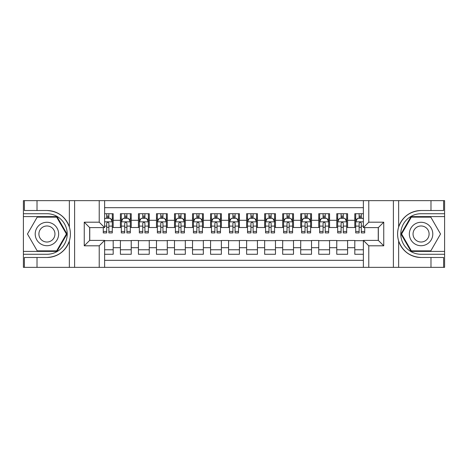 <?xml version="1.0" encoding="UTF-8"?>
<svg xmlns="http://www.w3.org/2000/svg" width="468" height="468" viewBox="0 0 468 468"><rect width="100%" height="100%" fill="white"/><g stroke="black" fill="none" stroke-linecap="round" stroke-linejoin="round"><path stroke-width="0.7" d="M104.627 267.357L363.373 267.357L363.373 240.4L378.337 240.4L378.337 227.6L363.373 227.6L363.373 200.643L104.627 200.643L104.627 227.6L89.663 227.6L89.663 240.4L104.627 240.4L104.627 267.357L37.013 267.357L37.013 257.488L46.929 257.488C57.968 256.821 65.444 251.316 69.358 240.973C70.732 236.328 70.732 231.678 69.358 227.027C65.444 216.684 57.968 211.179 46.929 210.512L37.013 210.512L37.013 200.643L23.4 200.643L23.4 251.398L56.973 251.398L67.023 234L56.973 216.602L23.4 216.602M363.373 213.718L354.808 213.718L354.808 220.299L347.595 220.299L347.595 227.506L354.808 227.506L354.808 220.299M347.595 220.299L347.595 213.718L336.773 213.718L336.773 220.299L329.566 220.299L329.566 227.506L336.773 227.506L336.773 220.299M329.566 220.299L329.566 213.718L318.743 213.718L318.743 220.299L311.53 220.299L311.53 227.506L318.743 227.506L318.743 220.299M311.53 220.299L311.53 213.718L300.713 213.718L300.713 220.299L293.5 220.299L293.5 227.506L300.713 227.506L300.713 220.299M293.5 220.299L293.5 213.718L282.684 213.718L282.684 220.299L275.471 220.299L275.471 227.506L282.684 227.506L282.684 220.299M275.471 220.299L275.471 213.718L264.654 213.718L264.654 220.299L257.441 220.299L257.441 227.506L264.654 227.506L264.654 220.299M257.441 220.299L257.441 213.718L246.624 213.718L246.624 220.299L239.411 220.299L239.411 227.506L246.624 227.506L246.624 220.299M239.411 220.299L239.411 213.718L228.589 213.718L228.589 220.299L221.376 220.299L221.376 227.506L228.589 227.506L228.589 220.299M221.376 220.299L221.376 213.718L210.559 213.718L210.559 220.299L203.346 220.299L203.346 227.506L210.559 227.506L210.559 220.299M203.346 220.299L203.346 213.718L192.529 213.718L192.529 220.299L185.316 220.299L185.316 227.506L192.529 227.506L192.529 220.299M185.316 220.299L185.316 213.718L174.5 213.718L174.5 220.299L167.287 220.299L167.287 227.506L174.5 227.506L174.5 220.299M167.287 220.299L167.287 213.718L156.47 213.718L156.47 220.299L149.257 220.299L149.257 227.506L156.47 227.506L156.47 220.299M149.257 220.299L149.257 213.718L138.434 213.718L138.434 220.299L131.227 220.299L131.227 227.506L138.434 227.506L138.434 220.299M131.227 220.299L131.227 213.718L120.405 213.718L120.405 227.506L113.192 227.506L113.192 213.718L104.627 213.718M104.627 254.282L113.192 254.282L113.192 240.494L120.405 240.494L120.405 254.282L131.227 254.282L131.227 240.494L138.434 240.494L138.434 247.701L131.227 247.701M138.434 247.701L138.434 254.282L149.257 254.282L149.257 240.494L156.47 240.494L156.47 247.701L149.257 247.701M156.47 247.701L156.47 254.282L167.287 254.282L167.287 240.494L174.5 240.494L174.5 247.701L167.287 247.701M174.5 247.701L174.5 254.282L185.316 254.282L185.316 240.494L192.529 240.494L192.529 247.701L185.316 247.701M192.529 247.701L192.529 254.282L203.346 254.282L203.346 240.494L210.559 240.494L210.559 247.701L203.346 247.701M210.559 247.701L210.559 254.282L221.376 254.282L221.376 240.494L228.589 240.494L228.589 247.701L221.376 247.701M228.589 247.701L228.589 254.282L239.411 254.282L239.411 240.494L246.624 240.494L246.624 247.701L239.411 247.701M246.624 247.701L246.624 254.282L257.441 254.282L257.441 240.494L264.654 240.494L264.654 247.701L257.441 247.701M264.654 247.701L264.654 254.282L275.471 254.282L275.471 240.494L282.684 240.494L282.684 247.701L275.471 247.701M282.684 247.701L282.684 254.282L293.5 254.282L293.5 240.494L300.713 240.494L300.713 247.701L293.5 247.701M300.713 247.701L300.713 254.282L311.53 254.282L311.53 240.494L318.743 240.494L318.743 247.701L311.53 247.701M318.743 247.701L318.743 254.282L329.566 254.282L329.566 240.494L336.773 240.494L336.773 247.701L329.566 247.701M336.773 247.701L336.773 254.282L347.595 254.282L347.595 240.494L354.808 240.494L354.808 247.701L347.595 247.701M363.373 207.675L104.627 207.675M104.627 260.325L363.373 260.325M354.808 247.701L354.808 254.282L363.373 254.282M89.751 227.6L89.751 240.4M378.249 240.4L378.249 227.6M106.704 218.223L108.868 218.223M112.291 218.223L113.192 218.223M106.704 227.331L108.868 227.331M112.291 227.331L113.192 227.331M104.627 240.669L113.192 240.669M104.627 249.777L113.192 249.777M120.405 227.331L121.306 227.331M124.734 227.331L126.898 227.331M130.32 227.331L131.227 227.331M120.405 218.223L121.306 218.223M124.734 218.223L126.898 218.223M130.32 218.223L131.227 218.223M120.405 240.669L131.227 240.669M120.405 249.777L131.227 249.777M138.434 240.669L149.257 240.669M138.434 249.777L149.257 249.777M138.434 218.223L139.335 218.223M142.763 218.223L144.928 218.223M148.356 218.223L149.257 218.223M138.434 227.331L139.335 227.331M142.763 227.331L144.928 227.331M148.356 227.331L149.257 227.331M156.47 240.669L167.287 240.669M156.47 249.777L167.287 249.777M156.47 218.223L157.371 218.223M160.793 218.223L162.958 218.223M166.386 218.223L167.287 218.223M156.47 227.331L157.371 227.331M160.793 227.331L162.958 227.331M166.386 227.331L167.287 227.331M174.5 240.669L185.316 240.669M174.5 249.777L185.316 249.777M174.5 218.223L175.401 218.223M178.823 218.223L180.987 218.223M184.415 218.223L185.316 218.223M174.5 227.331L175.401 227.331M178.823 227.331L180.987 227.331M184.415 227.331L185.316 227.331M192.529 240.669L203.346 240.669M192.529 249.777L203.346 249.777M192.529 218.223L193.43 218.223M196.858 218.223L199.023 218.223M202.445 218.223L203.346 218.223M192.529 227.331L193.43 227.331M196.858 227.331L199.023 227.331M202.445 227.331L203.346 227.331M210.559 240.669L221.376 240.669M210.559 249.777L221.376 249.777M210.559 218.223L211.46 218.223M214.888 218.223L217.053 218.223M220.475 218.223L221.376 218.223M210.559 227.331L211.46 227.331M214.888 227.331L217.053 227.331M220.475 227.331L221.376 227.331M228.589 240.669L239.411 240.669M228.589 249.777L239.411 249.777M228.589 218.223L229.49 218.223M232.918 218.223L235.082 218.223M238.51 218.223L239.411 218.223M228.589 227.331L229.49 227.331M232.918 227.331L235.082 227.331M238.51 227.331L239.411 227.331M246.624 240.669L257.441 240.669M246.624 249.777L257.441 249.777M246.624 218.223L247.525 218.223M250.947 218.223L253.112 218.223M256.54 218.223L257.441 218.223M246.624 227.331L247.525 227.331M250.947 227.331L253.112 227.331M256.54 227.331L257.441 227.331M264.654 240.669L275.471 240.669M264.654 249.777L275.471 249.777M264.654 218.223L265.555 218.223M268.977 218.223L271.142 218.223M274.57 218.223L275.471 218.223M264.654 227.331L265.555 227.331M268.977 227.331L271.142 227.331M274.57 227.331L275.471 227.331M282.684 240.669L293.5 240.669M282.684 249.777L293.5 249.777M282.684 218.223L283.585 218.223M287.013 218.223L289.177 218.223M292.599 218.223L293.5 218.223M282.684 227.331L283.585 227.331M287.013 227.331L289.177 227.331M292.599 227.331L293.5 227.331M300.713 240.669L311.53 240.669M300.713 249.777L311.53 249.777M300.713 218.223L301.614 218.223M305.042 218.223L307.207 218.223M310.629 218.223L311.53 218.223M300.713 227.331L301.614 227.331M305.042 227.331L307.207 227.331M310.629 227.331L311.53 227.331M318.743 240.669L329.566 240.669M318.743 249.777L329.566 249.777M318.743 218.223L319.644 218.223M323.072 218.223L325.237 218.223M328.665 218.223L329.566 218.223M318.743 227.331L319.644 227.331M323.072 227.331L325.237 227.331M328.665 227.331L329.566 227.331M336.773 240.669L347.595 240.669M336.773 249.777L347.595 249.777M336.773 218.223L337.68 218.223M341.102 218.223L343.266 218.223M346.694 218.223L347.595 218.223M336.773 227.331L337.68 227.331M341.102 227.331L343.266 227.331M346.694 227.331L347.595 227.331M354.808 240.669L363.373 240.669M354.808 249.777L363.373 249.777M354.808 218.223L355.709 218.223M359.131 218.223L361.296 218.223M354.808 227.331L355.709 227.331M359.131 227.331L361.296 227.331M108.868 216.058L106.704 216.058M103.276 231.449L103.276 232.918L106.704 232.918L106.704 231.449L103.276 231.449L103.276 227.6M110.986 219.305L112.291 219.305L112.291 232.918L108.868 232.918L108.868 223.271C108.143 221.885 107.424 221.885 106.704 223.271L106.704 231.449M112.291 219.305L112.291 213.718M112.291 221.92L110.489 218.31L105.078 218.31L104.627 219.217M106.704 218.31L106.704 213.718M108.868 213.718L108.868 218.31M52.79 223.85A11.718 11.718 0 0 0 36.779 228.138A11.718 11.718 0 0 0 41.073 244.15A11.718 11.718 0 0 0 57.078 239.862A11.718 11.718 0 0 0 52.79 223.85M50.942 227.05A8.026 8.026 0 0 0 39.979 229.987A8.026 8.026 0 0 0 42.916 240.95A8.026 8.026 0 0 0 53.878 238.013A8.026 8.026 0 0 0 50.942 227.05M56.663 250.86L37.194 250.86L27.466 234L37.194 217.14L56.663 217.14L66.397 234L56.663 250.86M426.927 223.85A11.718 11.718 0 0 0 410.922 228.138A11.718 11.718 0 0 0 415.21 244.15A11.718 11.718 0 0 0 431.221 239.862A11.718 11.718 0 0 0 426.927 223.85M425.084 227.05A8.026 8.026 0 0 0 414.121 229.987A8.026 8.026 0 0 0 417.058 240.95A8.026 8.026 0 0 0 428.021 238.013A8.026 8.026 0 0 0 425.084 227.05M430.806 250.86L411.337 250.86L401.602 234L411.337 217.14L430.806 217.14L440.534 234L430.806 250.86M99.222 267.357L99.222 245.811L84.252 245.811L84.252 222.189L99.222 222.189L99.222 200.643L74.605 200.643L74.605 267.357M46.929 210.512A23.488 23.488 0 0 1 69.358 227.027L69.358 200.643L37.013 200.643M37.013 267.357L23.4 267.357L23.4 251.398M23.4 254.282L46.929 254.282A20.282 20.282 0 0 0 67.216 234A20.282 20.282 0 0 0 46.929 213.718L23.4 213.718M46.929 257.488A23.488 23.488 0 0 0 69.358 240.973L69.358 267.357M69.358 200.643L74.605 200.643M99.222 200.643L104.627 200.643M37.013 257.488L24.395 257.488L24.395 267.357M37.013 210.512L24.395 210.512L24.395 200.643M99.222 245.811L104.627 240.4M84.252 245.811L89.663 240.4M84.252 222.189L89.663 227.6M99.222 222.189L104.627 227.6M363.373 200.643L430.987 200.643L430.987 210.512L421.071 210.512C410.032 211.179 402.556 216.684 398.642 227.027C397.268 231.672 397.268 236.322 398.642 240.973C402.556 251.316 410.032 256.821 421.071 257.488L430.987 257.488L430.987 267.357L444.6 267.357L444.6 216.602L411.027 216.602L400.977 234L411.027 251.398L444.6 251.398M368.778 200.643L368.778 222.189L383.748 222.189L383.748 245.811L368.778 245.811L368.778 267.357L393.395 267.357L393.395 200.643M398.642 240.973L398.642 267.357L430.987 267.357M430.987 200.643L444.6 200.643L444.6 216.602M444.6 213.718L421.071 213.718A20.282 20.282 0 0 0 400.784 234A20.282 20.282 0 0 0 421.071 254.282L444.6 254.282M421.071 210.512A23.488 23.488 0 0 0 397.584 234A23.488 23.488 0 0 0 421.071 257.488M398.642 267.357L393.395 267.357M368.778 267.357L363.373 267.357M430.987 210.512L443.605 210.512L443.605 200.643M430.987 257.488L443.605 257.488L443.605 267.357M368.778 222.189L363.373 227.6M383.748 222.189L378.337 227.6M383.748 245.811L378.337 240.4M368.778 245.811L363.373 240.4M126.898 216.058L124.734 216.058M130.32 231.449L126.898 231.449L126.898 232.918L130.32 232.918L130.32 221.92L128.519 218.31L123.113 218.31L121.306 221.92L121.306 232.918L124.734 232.918L124.734 231.449L121.306 231.449M121.306 221.92L121.306 213.718M130.32 221.92L130.32 213.718M124.734 218.31L124.734 213.718M126.898 213.718L126.898 218.31M126.898 231.449L126.898 223.271C126.179 221.885 125.453 221.885 124.734 223.271L124.734 231.449M144.928 216.058L142.763 216.058M148.356 231.449L144.928 231.449L144.928 232.918L148.356 232.918L148.356 221.92L146.548 218.31L141.143 218.31L139.335 221.92L139.335 232.918L142.763 232.918L142.763 231.449L139.335 231.449M139.335 221.92L139.335 213.718M148.356 221.92L148.356 213.718M142.763 218.31L142.763 213.718M144.928 213.718L144.928 218.31M144.928 231.449L144.928 223.271C144.208 221.885 143.489 221.885 142.763 223.271L142.763 231.449M162.958 216.058L160.793 216.058M166.386 231.449L162.958 231.449L162.958 232.918L166.386 232.918L166.386 221.92L164.584 218.31L159.173 218.31L157.371 221.92L157.371 232.918L160.793 232.918L160.793 231.449L157.371 231.449M157.371 221.92L157.371 213.718M166.386 221.92L166.386 213.718M160.793 218.31L160.793 213.718M162.958 213.718L162.958 218.31M162.958 231.449L162.958 223.271C162.238 221.885 161.519 221.885 160.793 223.271L160.793 231.449M180.987 216.058L178.823 216.058M184.415 231.449L180.987 231.449L180.987 232.918L184.415 232.918L184.415 221.92L182.614 218.31L177.202 218.31L175.401 221.92L175.401 232.918L178.823 232.918L178.823 231.449L175.401 231.449M175.401 221.92L175.401 213.718M184.415 221.92L184.415 213.718M178.823 218.31L178.823 213.718M180.987 213.718L180.987 218.31M180.987 231.449L180.987 223.271C180.268 221.885 179.548 221.885 178.823 223.271L178.823 231.449M199.023 216.058L196.858 216.058M202.445 231.449L199.023 231.449L199.023 232.918L202.445 232.918L202.445 221.92L200.643 218.31L195.232 218.31L193.43 221.92L193.43 232.918L196.858 232.918L196.858 231.449L193.43 231.449M193.43 221.92L193.43 213.718M202.445 221.92L202.445 213.718M196.858 218.31L196.858 213.718M199.023 213.718L199.023 218.31M199.023 231.449L199.023 223.271C198.297 221.885 197.578 221.885 196.858 223.271L196.858 231.449M217.053 216.058L214.888 216.058M220.475 231.449L217.053 231.449L217.053 232.918L220.475 232.918L220.475 221.92L218.673 218.31L213.262 218.31L211.46 221.92L211.46 232.918L214.888 232.918L214.888 231.449L211.46 231.449M211.46 221.92L211.46 213.718M220.475 221.92L220.475 213.718M214.888 218.31L214.888 213.718M217.053 213.718L217.053 218.31M217.053 231.449L217.053 223.271C216.333 221.885 215.608 221.885 214.888 223.271L214.888 231.449M235.082 216.058L232.918 216.058M238.51 231.449L235.082 231.449L235.082 232.918L238.51 232.918L238.51 221.92L236.703 218.31L231.297 218.31L229.49 221.92L229.49 232.918L232.918 232.918L232.918 231.449L229.49 231.449M229.49 221.92L229.49 213.718M238.51 221.92L238.51 213.718M232.918 218.31L232.918 213.718M235.082 213.718L235.082 218.31M235.082 231.449L235.082 223.271C234.363 221.885 233.643 221.885 232.918 223.271L232.918 231.449M253.112 216.058L250.947 216.058M256.54 231.449L253.112 231.449L253.112 232.918L256.54 232.918L256.54 221.92L254.738 218.31L249.327 218.31L247.525 221.92L247.525 232.918L250.947 232.918L250.947 231.449L247.525 231.449M247.525 221.92L247.525 213.718M256.54 221.92L256.54 213.718M250.947 218.31L250.947 213.718M253.112 213.718L253.112 218.31M253.112 231.449L253.112 223.271C252.392 221.885 251.673 221.885 250.947 223.271L250.947 231.449M271.142 216.058L268.977 216.058M274.57 231.449L271.142 231.449L271.142 232.918L274.57 232.918L274.57 221.92L272.768 218.31L267.357 218.31L265.555 221.92L265.555 232.918L268.977 232.918L268.977 231.449L265.555 231.449M265.555 221.92L265.555 213.718M274.57 221.92L274.57 213.718M268.977 218.31L268.977 213.718M271.142 213.718L271.142 218.31M271.142 231.449L271.142 223.271C270.422 221.885 269.703 221.885 268.977 223.271L268.977 231.449M289.177 216.058L287.013 216.058M292.599 231.449L289.177 231.449L289.177 232.918L292.599 232.918L292.599 221.92L290.798 218.31L285.386 218.31L283.585 221.92L283.585 232.918L287.013 232.918L287.013 231.449L283.585 231.449M283.585 221.92L283.585 213.718M292.599 221.92L292.599 213.718M287.013 218.31L287.013 213.718M289.177 213.718L289.177 218.31M289.177 231.449L289.177 223.271C288.452 221.885 287.732 221.885 287.013 223.271L287.013 231.449M307.207 216.058L305.042 216.058M310.629 231.449L307.207 231.449L307.207 232.918L310.629 232.918L310.629 221.92L308.827 218.31L303.416 218.31L301.614 221.92L301.614 232.918L305.042 232.918L305.042 231.449L301.614 231.449M301.614 221.92L301.614 213.718M310.629 221.92L310.629 213.718M305.042 218.31L305.042 213.718M307.207 213.718L307.207 218.31M307.207 231.449L307.207 223.271C306.487 221.885 305.762 221.885 305.042 223.271L305.042 231.449M325.237 216.058L323.072 216.058M328.665 231.449L325.237 231.449L325.237 232.918L328.665 232.918L328.665 221.92L326.857 218.31L321.452 218.31L319.644 221.92L319.644 232.918L323.072 232.918L323.072 231.449L319.644 231.449M319.644 221.92L319.644 213.718M328.665 221.92L328.665 213.718M323.072 218.31L323.072 213.718M325.237 213.718L325.237 218.31M325.237 231.449L325.237 223.271C324.517 221.885 323.792 221.885 323.072 223.271L323.072 231.449M343.266 216.058L341.102 216.058M346.694 231.449L343.266 231.449L343.266 232.918L346.694 232.918L346.694 221.92L344.887 218.31L339.481 218.31L337.68 221.92L337.68 232.918L341.102 232.918L341.102 231.449L337.68 231.449M337.68 221.92L337.68 213.718M346.694 221.92L346.694 213.718M341.102 218.31L341.102 213.718M343.266 213.718L343.266 218.31M343.266 231.449L343.266 223.271C342.547 221.885 341.827 221.885 341.102 223.271L341.102 231.449M361.296 216.058L359.131 216.058M363.373 219.217L362.922 218.31L357.511 218.31L355.709 221.92L355.709 232.918L359.131 232.918L359.131 231.449L355.709 231.449M355.709 221.92L355.709 213.718M364.724 227.6L364.724 232.918L361.296 232.918L361.296 223.271C360.576 221.885 359.857 221.885 359.131 223.271L359.131 231.449M359.131 218.31L359.131 213.718M361.296 213.718L361.296 218.31M120.405 247.701L113.192 247.701M120.405 220.299L113.192 220.299M112.25 221.832L104.627 221.832M112.291 231.449L108.868 231.449M106.704 226.097L104.627 226.097M112.291 226.097L108.868 226.097M108.868 217.205L106.704 217.205M398.642 200.643L398.642 227.027M130.279 221.832L121.352 221.832M121.306 219.305L122.616 219.305M129.016 219.305L130.32 219.305M124.734 226.097L121.306 226.097M130.32 226.097L126.898 226.097M126.898 217.205L124.734 217.205M148.309 221.832L139.382 221.832M139.335 219.305L140.646 219.305M147.046 219.305L148.356 219.305M142.763 226.097L139.335 226.097M148.356 226.097L144.928 226.097M144.928 217.205L142.763 217.205M166.339 221.832L157.412 221.832M157.371 219.305L158.675 219.305M165.075 219.305L166.386 219.305M160.793 226.097L157.371 226.097M166.386 226.097L162.958 226.097M162.958 217.205L160.793 217.205M184.369 221.832L175.447 221.832M175.401 219.305L176.705 219.305M183.111 219.305L184.415 219.305M178.823 226.097L175.401 226.097M184.415 226.097L180.987 226.097M180.987 217.205L178.823 217.205M202.398 221.832L193.477 221.832M193.43 219.305L194.735 219.305M201.141 219.305L202.445 219.305M196.858 226.097L193.43 226.097M202.445 226.097L199.023 226.097M199.023 217.205L196.858 217.205M220.434 221.832L211.507 221.832M211.46 219.305L212.77 219.305M219.17 219.305L220.475 219.305M214.888 226.097L211.46 226.097M220.475 226.097L217.053 226.097M217.053 217.205L214.888 217.205M238.464 221.832L229.536 221.832M229.49 219.305L230.8 219.305M237.2 219.305L238.51 219.305M232.918 226.097L229.49 226.097M238.51 226.097L235.082 226.097M235.082 217.205L232.918 217.205M256.493 221.832L247.566 221.832M247.525 219.305L248.83 219.305M255.23 219.305L256.54 219.305M250.947 226.097L247.525 226.097M256.54 226.097L253.112 226.097M253.112 217.205L250.947 217.205M274.523 221.832L265.602 221.832M265.555 219.305L266.859 219.305M273.265 219.305L274.57 219.305M268.977 226.097L265.555 226.097M274.57 226.097L271.142 226.097M271.142 217.205L268.977 217.205M292.553 221.832L283.631 221.832M283.585 219.305L284.889 219.305M291.295 219.305L292.599 219.305M287.013 226.097L283.585 226.097M292.599 226.097L289.177 226.097M289.177 217.205L287.013 217.205M310.588 221.832L301.661 221.832M301.614 219.305L302.925 219.305M309.325 219.305L310.629 219.305M305.042 226.097L301.614 226.097M310.629 226.097L307.207 226.097M307.207 217.205L305.042 217.205M328.618 221.832L319.691 221.832M319.644 219.305L320.954 219.305M327.354 219.305L328.665 219.305M323.072 226.097L319.644 226.097M328.665 226.097L325.237 226.097M325.237 217.205L323.072 217.205M346.648 221.832L337.72 221.832M337.68 219.305L338.984 219.305M345.384 219.305L346.694 219.305M341.102 226.097L337.68 226.097M346.694 226.097L343.266 226.097M343.266 217.205L341.102 217.205M363.373 221.832L355.756 221.832M355.709 219.305L357.014 219.305M364.724 231.449L361.296 231.449M359.131 226.097L355.709 226.097M363.373 226.097L361.296 226.097M361.296 217.205L359.131 217.205"/></g></svg>
